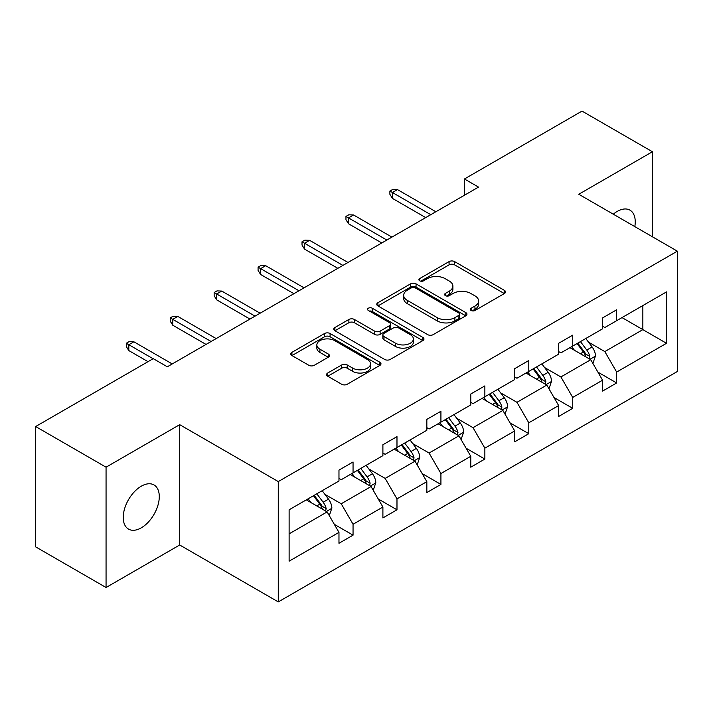 <?xml version="1.0" encoding="UTF-8"?>
<svg xmlns="http://www.w3.org/2000/svg" width="713" height="713" viewBox="0 0 713 713"><rect width="100%" height="100%" fill="white"/><g stroke="black" fill="none" stroke-linecap="round" stroke-linejoin="round"><path stroke-width="1.07" d="M471.133 310.494A2.736 1.578 0 0 0 475.001 310.494L504.376 293.533A3.913 2.255 0 0 0 505.517 291.938A3.913 2.255 0 0 0 504.376 290.343L454.618 261.609A3.913 2.255 0 0 0 449.083 261.609L419.716 278.569A2.736 1.578 0 0 0 418.914 279.683A2.736 1.578 0 0 0 419.716 280.806A2.736 1.578 0 0 0 423.584 280.806L427.39 278.614A12.513 7.219 0 0 1 445.081 278.614L449.226 281.002A12.513 7.219 0 0 1 452.889 286.109A12.513 7.219 0 0 1 449.226 291.216L445.42 293.408A2.736 1.578 0 0 0 444.627 294.531A2.736 1.578 0 0 0 445.42 295.645A2.736 1.578 0 0 0 449.297 295.645L453.094 293.453A12.513 7.219 0 0 1 470.785 293.453L474.938 295.85A12.513 7.219 0 0 1 478.601 300.957A12.513 7.219 0 0 1 474.938 306.064L471.133 308.257A2.736 1.578 0 0 0 470.33 309.371A2.736 1.578 0 0 0 471.133 310.494L471.133 308.257M141.263 527.843A25.49 14.715 120 0 0 157.912 505.374A25.49 14.715 120 0 0 154.008 484.947A25.49 14.715 120 0 0 141.263 486.213A25.49 14.715 120 0 0 124.606 508.672A25.49 14.715 120 0 0 128.518 529.099A25.49 14.715 120 0 0 141.263 527.843M634.811 226.618A25.49 14.715 120 0 0 629.962 210.157A25.49 14.715 120 0 0 617.217 211.422A25.49 14.715 120 0 0 613.287 214.194M327.73 373.015A3.913 2.255 0 0 0 326.581 374.61A3.913 2.255 0 0 0 327.73 376.206L341.687 384.262A3.913 2.255 0 0 0 347.222 384.262L379.842 365.43A3.913 2.255 0 0 0 380.983 363.835A3.913 2.255 0 0 0 379.842 362.24L330.083 333.515A3.913 2.255 0 0 0 324.549 333.515L291.929 352.347A3.913 2.255 0 0 0 290.788 353.942A3.913 2.255 0 0 0 291.929 355.537L308.791 365.27A3.913 2.255 0 0 0 314.326 365.27L328.283 357.213A3.913 2.255 0 0 0 329.424 355.618A3.913 2.255 0 0 0 328.283 354.022L319.923 349.192A10.454 6.034 0 0 1 316.857 344.923A10.454 6.034 0 0 1 323.31 339.343A10.454 6.034 0 0 1 334.709 340.654L367.471 359.566A10.454 6.034 0 0 1 370.528 363.835A10.454 6.034 0 0 1 364.076 369.414A10.454 6.034 0 0 1 352.677 368.104L347.222 364.958A3.913 2.255 0 0 0 341.687 364.958L327.73 373.015L327.73 376.206M179.703 424.672L106.059 467.184L35.65 426.534L35.65 546.862L106.059 587.512L179.703 544.99L278.275 601.906L278.275 481.578L179.703 424.672L179.703 544.99M652.422 236.787L652.422 151.744L578.778 194.266L677.35 251.172L278.275 481.578M652.422 151.744L582.013 111.094L464.439 178.981L464.439 195.237M35.65 426.534L153.233 358.657L167.314 366.785L478.521 187.109L464.439 178.981M427.666 334.629A3.913 2.255 0 0 0 433.192 334.629L465.812 315.797A3.913 2.255 0 0 0 466.953 314.201A3.913 2.255 0 0 0 465.812 312.606L416.053 283.881A3.913 2.255 0 0 0 410.528 283.881L377.908 302.713A3.913 2.255 0 0 0 376.758 304.308A3.913 2.255 0 0 0 377.908 305.904L427.666 334.629M369.459 311.082A2.736 1.578 0 0 1 372.239 311.465L372.239 308.212L422.827 337.427A3.913 2.255 0 0 1 423.968 339.023A3.913 2.255 0 0 1 422.827 340.618L390.207 359.45A3.913 2.255 0 0 1 384.672 359.45L334.914 330.716L334.914 327.525A3.913 2.255 0 0 0 333.773 329.121A3.913 2.255 0 0 0 334.914 330.716M334.914 327.525L348.88 319.469A3.913 2.255 0 0 1 354.406 319.469L374.583 331.117A3.913 2.255 0 0 0 380.118 331.117L389.378 325.77A3.913 2.255 0 0 0 390.519 324.174A3.913 2.255 0 0 0 389.378 322.579L368.363 310.449A2.736 1.578 0 0 1 367.56 309.335A2.736 1.578 0 0 1 369.254 307.873A2.736 1.578 0 0 1 372.239 308.212M106.059 467.184L106.059 587.512M289.121 509.786L338.969 481.008L338.969 470.117L353.051 461.988L353.051 472.879L382.899 455.643L382.899 444.752L396.981 436.623L396.981 447.514L426.837 430.278L426.837 419.387L440.919 411.258L440.919 422.149L470.776 404.913L470.776 394.022L484.858 385.893L484.858 396.784L514.706 379.548L514.706 368.657L528.788 360.52L528.788 371.42L558.644 354.183L558.644 343.292L572.726 335.155L572.726 346.055L602.574 328.818L602.574 317.927L616.656 309.79L616.656 320.69L666.503 291.911L666.503 343.292L616.656 372.07L616.656 382.961L602.574 391.089L602.574 380.198L572.726 397.435L572.726 408.326L558.644 416.463L558.644 405.563L528.788 422.8L528.788 433.691L514.706 441.828L514.706 430.928L484.858 448.165L484.858 459.056L470.776 467.193L470.776 456.293L440.919 473.53L440.919 484.421L426.837 492.558L426.837 481.658L396.981 498.895L396.981 509.795L382.899 517.923L382.899 507.023L353.051 524.26L353.051 535.16L338.969 543.288L338.969 532.388L289.121 561.176L289.121 509.786M278.275 601.906L677.35 371.5L677.35 251.172M350.235 474.51L371.072 486.542L341.224 503.77L324.923 494.367M341.224 503.77L353.051 524.26M371.072 486.542L382.899 507.023M338.969 478.405L341.224 479.706L353.051 472.879M394.164 449.137L415.011 461.177L385.154 478.405L368.853 468.994M385.154 478.405L396.981 498.895M415.011 461.177L426.837 481.658M382.899 453.04L385.154 454.341L396.981 447.514M438.103 423.772L458.94 435.812L429.092 453.04L412.791 443.629M429.092 453.04L440.919 473.53M458.94 435.812L470.776 456.293M426.837 427.675L429.092 428.976L440.919 422.149M482.041 398.407L502.879 410.438L473.022 427.675L456.721 418.264M473.022 427.675L484.858 448.165M502.879 410.438L514.706 430.928M470.776 402.31L473.022 403.611L484.858 396.784M525.971 373.042L546.818 385.073L516.961 402.31L500.66 392.899M516.961 402.31L528.788 422.8M546.818 385.073L558.644 405.563M514.706 376.945L516.961 378.246L528.788 371.42M569.91 347.677L590.747 359.709L560.899 376.945L544.598 367.534M560.899 376.945L572.726 397.435M590.747 359.709L602.574 380.198M558.644 351.58L560.899 352.882L572.726 346.055M622.012 317.597L642.85 329.629L604.829 351.58L588.528 342.169M604.829 351.58L616.656 372.07M666.503 343.292L642.85 329.629L642.85 305.565L666.503 291.911M602.574 326.215L604.829 327.517L616.656 320.69M289.121 533.859L327.142 511.907L306.296 499.875M327.142 511.907L338.969 532.388M597.931 372.15L616.656 382.961M553.992 397.515L572.726 408.326M510.062 422.88L528.788 433.691M466.124 448.245L484.858 459.056M422.194 473.61L440.919 484.421M378.255 498.975L396.981 509.795M334.326 524.34L353.051 535.16M472.229 310.877L474.938 309.317A12.513 7.219 0 0 0 478.601 304.21L478.601 300.957M452.889 286.109L452.889 289.362A12.513 7.219 0 0 1 449.226 294.469L446.516 296.038M504.323 293.56L454.618 264.862A3.913 2.255 0 0 0 449.083 264.862L420.813 281.189M465.758 315.823L416.053 287.125A3.913 2.255 0 0 0 410.528 287.125L377.952 305.93M458.905 315.315A2.736 1.578 0 0 0 459.698 314.201A2.736 1.578 0 0 0 458.905 313.087L415.224 287.865A2.736 1.578 0 0 0 411.356 287.865L407.346 290.182A12.513 7.219 0 0 0 403.683 295.289A12.513 7.219 0 0 0 407.346 300.396L437.203 317.633A12.513 7.219 0 0 0 454.894 317.633L458.905 315.315L458.905 318.568A2.736 1.578 0 0 0 459.698 317.454L459.698 314.201M403.683 295.289L403.683 298.542A12.513 7.219 0 0 0 407.346 303.649L407.346 300.396M458.905 318.568L454.894 320.886A12.513 7.219 0 0 1 437.203 320.886L407.346 303.649M334.967 330.752L348.88 322.722L348.88 319.469M390.519 324.174L390.519 327.427A3.913 2.255 0 0 1 389.378 329.023L380.118 334.37A3.913 2.255 0 0 1 374.583 334.37L354.406 322.722A3.913 2.255 0 0 0 348.88 322.722M372.239 311.465L422.773 340.645M395.528 343.211A10.454 6.034 0 0 0 406.927 344.522A10.454 6.034 0 0 0 413.38 338.942A10.454 6.034 0 0 0 410.314 334.673L398.772 328.007A3.913 2.255 0 0 0 393.246 328.007L383.986 333.354A3.913 2.255 0 0 0 382.836 334.95A3.913 2.255 0 0 0 383.986 336.545L395.528 343.211L395.528 346.465A10.454 6.034 0 0 0 406.927 347.766A10.454 6.034 0 0 0 413.38 342.195L413.38 338.942M382.836 334.95L382.836 338.203A3.913 2.255 0 0 0 383.986 339.798L383.986 336.545M395.528 346.465L383.986 339.798M370.528 363.835L370.528 367.088A10.454 6.034 0 0 1 364.076 372.667A10.454 6.034 0 0 1 352.677 371.357L347.222 368.202A3.913 2.255 0 0 0 341.687 368.202L327.784 376.232M316.857 344.923L316.857 348.176A10.454 6.034 0 0 0 319.923 352.445L319.923 349.192M328.23 357.24L319.923 352.445M379.788 365.466L330.083 336.768A3.913 2.255 0 0 0 324.549 336.768L291.982 355.564M592.886 363.416L595.48 355.939A10.552 6.096 -120 0 0 592.111 346.955L585.783 338.515M574.446 350.297L571.701 346.643M589.188 358.808L589.776 356.393A10.552 6.096 -120 0 0 586.763 350.038L580.435 341.598M577.788 343.122L584.749 352.418A5.374 3.102 60 0 1 585.73 354.049L589.776 356.393M577.058 343.55L583.377 351.99A10.552 6.096 60 0 1 586.006 356.972M430.777 214.675L392.426 192.528L392.426 198.383L389.886 194.319L389.886 191.066L392.426 192.528L397.489 189.596L435.848 211.743M392.426 198.383L425.714 217.599M389.886 191.066L392.703 189.435L397.489 189.596M548.957 388.781L551.541 381.303A10.552 6.096 -120 0 0 548.172 372.32L541.853 363.88M530.517 375.662L527.772 372.008M545.258 384.173L545.846 381.758A10.552 6.096 -120 0 0 542.825 375.403L536.497 366.963M533.859 368.496L540.819 377.783A5.374 3.102 60 0 1 541.791 379.414L545.846 381.758M533.119 368.915L539.447 377.355A10.552 6.096 60 0 1 542.076 382.337M505.018 414.146L507.611 406.668A10.552 6.096 -120 0 0 504.243 397.685L497.915 389.245M486.578 401.027L483.833 397.373M501.319 409.547L501.907 407.123A10.552 6.096 -120 0 0 498.886 400.768L492.567 392.328M489.92 393.861L496.881 403.148A5.374 3.102 60 0 1 497.861 404.779L501.907 407.123M489.189 394.28L495.508 402.72A10.552 6.096 60 0 1 498.137 407.702M386.847 240.04L348.488 217.893L348.488 223.748L345.957 219.684L345.957 216.431L348.488 217.893L353.559 214.969L391.918 237.108M348.488 223.748L381.776 242.964M345.957 216.431L348.773 214.8L353.559 214.969M342.908 265.405L304.549 243.258L304.549 249.113L302.018 245.049L302.018 241.796L304.549 243.258L309.62 240.334L347.98 262.473M304.549 249.113L337.837 268.329M302.018 241.796L304.834 240.165L309.62 240.334M461.088 439.511L463.673 432.033A10.552 6.096 -120 0 0 460.304 423.05L453.985 414.609M442.639 426.401L439.903 422.738M457.39 434.912L457.978 432.488A10.552 6.096 -120 0 0 454.956 426.133L448.629 417.693M445.99 419.226L452.942 428.513A5.374 3.102 60 0 1 453.923 430.144L457.978 432.488M445.251 419.645L451.579 428.085A10.552 6.096 60 0 1 454.208 433.076M298.979 290.77L260.619 268.623L260.619 274.478L258.079 270.414L258.079 267.161L260.619 268.623L265.691 265.699L304.05 287.838M260.619 274.478L293.908 293.694M258.079 267.161L260.896 265.53L265.691 265.699M417.15 464.885L419.743 457.398A10.552 6.096 -120 0 0 416.374 448.415L410.046 439.974M398.71 451.766L395.965 448.103M413.451 460.277L414.039 457.853A10.552 6.096 -120 0 0 411.018 451.498L404.699 443.058M402.052 444.591L409.012 453.878A5.374 3.102 60 0 1 409.993 455.509L414.039 457.853M401.321 445.01L407.64 453.45A10.552 6.096 60 0 1 410.269 458.441M255.04 316.135L216.681 293.988L216.681 299.843L214.15 295.779L214.15 292.526L216.681 293.988L221.752 291.064L260.111 313.203M216.681 299.843L249.969 319.059M214.15 292.526L216.966 290.895L221.752 291.064M373.211 490.25L375.804 482.763A10.552 6.096 -120 0 0 372.436 473.78L366.117 465.339M354.771 477.131L352.035 473.468M369.512 485.642L370.109 483.218A10.552 6.096 -120 0 0 367.088 476.863L360.76 468.423M358.122 469.956L365.074 479.243A5.374 3.102 60 0 1 366.054 480.874L370.109 483.218M357.382 470.375L363.71 478.815A10.552 6.096 60 0 1 366.339 483.806M211.11 341.5L172.751 319.353L172.751 325.208L170.211 321.144L170.211 317.891L172.751 319.353L177.822 316.429L216.173 338.577M172.751 325.208L206.039 344.424M170.211 317.891L173.027 316.26L177.822 316.429M329.281 515.615L331.866 508.128A10.552 6.096 -120 0 0 328.506 499.145L322.178 490.704M310.841 502.496L308.096 498.833M325.583 511.007L326.171 508.583A10.552 6.096 -120 0 0 323.149 502.237L316.83 493.797M314.183 495.321L321.144 504.608A5.374 3.102 60 0 1 322.116 506.239L326.171 508.583M313.453 495.74L319.772 504.18A10.552 6.096 60 0 1 322.401 509.171M153.09 358.737L128.812 344.718L128.812 350.573L126.281 346.509L126.281 343.256L128.812 344.718L133.884 341.794L172.243 363.942M128.812 350.573L148.019 361.66M126.281 343.256L129.098 341.634L133.884 341.794M474.938 309.317L474.938 306.064M445.42 295.645L445.42 293.408M449.226 294.469L449.226 291.216M419.716 280.806L419.716 278.569M449.083 264.862L449.083 261.609M454.618 264.862L454.618 261.609M504.376 293.533L504.376 290.343M377.908 305.904L377.908 302.713M410.528 287.125L410.528 283.881M416.053 287.125L416.053 283.881M465.812 315.797L465.812 312.606M437.203 320.886L437.203 317.633M454.894 320.886L454.894 317.633M354.406 322.722L354.406 319.469M374.583 334.37L374.583 331.117M380.118 334.37L380.118 331.117M389.378 329.023L389.378 325.77M422.827 340.618L422.827 337.427M341.687 368.202L341.687 364.958M347.222 368.202L347.222 364.958M352.677 371.357L352.677 368.104M328.283 357.213L328.283 354.022M291.929 355.537L291.929 352.347M324.549 336.768L324.549 333.515M330.083 336.768L330.083 333.515M379.842 365.43L379.842 362.24M589.99 359.272L595.408 356.144M586.763 350.038L592.111 346.955M580.382 353.728L583.377 351.99M546.051 384.637L551.47 381.508M542.825 375.403L548.172 372.32M536.443 379.093L539.447 377.355M502.121 410.002L507.54 406.873M498.886 400.768L504.243 397.685M492.505 404.458L495.508 402.72M458.183 435.367L463.602 432.238M454.956 426.133L460.304 423.05M448.575 429.823L451.579 428.085M414.253 460.732L419.672 457.603M411.018 451.498L416.374 448.415M404.636 455.188L407.64 453.45M370.314 486.097L375.733 482.968M367.088 476.863L372.436 473.78M360.707 480.553L363.71 478.815M326.376 511.462L331.803 508.333M323.149 502.237L328.506 499.145M316.768 505.918L319.772 504.18"/></g></svg>
